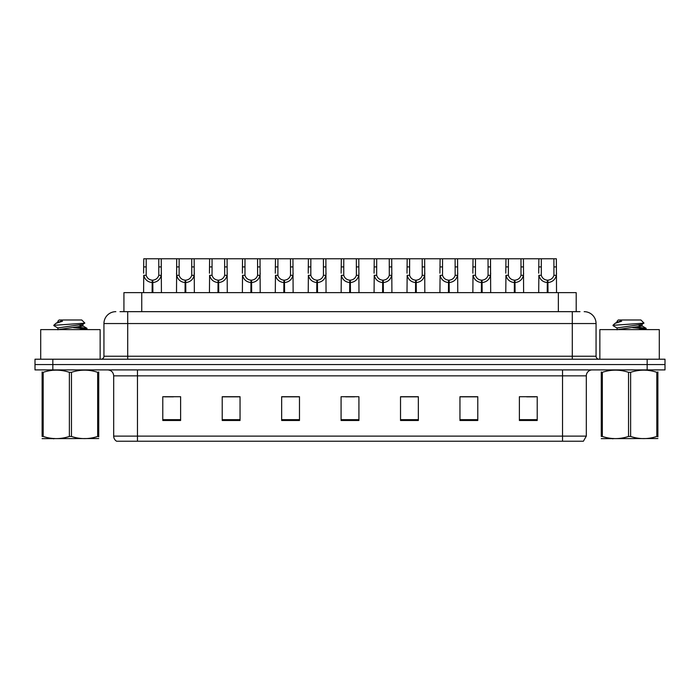 <?xml version="1.0" encoding="UTF-8"?>
<svg xmlns="http://www.w3.org/2000/svg" width="700" height="700" viewBox="0 0 700 700"><rect width="100%" height="100%" fill="white"/><g stroke="black" fill="none" stroke-linecap="round" stroke-linejoin="round"><path stroke-width="1.05" d="M123.926 311.666L123.926 292.644L576.196 292.644L576.196 311.666M586.311 436.118L583.398 441.227L562.538 441.227L562.538 436.118L586.311 436.118L586.311 375.856A5.941 5.941 0 0 1 592.253 369.906M562.538 441.227L116.602 441.227A5.941 5.941 0 0 1 113.689 436.118L113.689 375.856C113.339 372.243 111.361 370.265 107.748 369.906M52.833 359.214L665 359.214L665 364.56L35 364.56L35 369.906L52.833 369.906L52.833 364.56L35 364.56L35 359.214L52.833 359.214L52.833 364.56L665 364.56L665 369.906L52.833 369.906M537.215 420.49L537.215 396.716L519.383 396.716L519.383 420.49L537.215 420.49M477.785 420.49L477.785 396.716L459.952 396.716L459.952 420.49L477.785 420.49M418.346 420.49L418.346 396.716L400.523 396.716L400.523 420.49L418.346 420.49M180.617 420.49L180.617 396.716L162.785 396.716L162.785 420.49L180.617 420.49M240.047 420.49L240.047 396.716L222.215 396.716L222.215 420.49L240.047 420.49M299.477 420.49L299.477 396.716L281.654 396.716L281.654 420.49L299.477 420.49M358.916 420.49L358.916 396.716L341.084 396.716L341.084 420.49L358.916 420.49M551.722 441.227L148.278 441.227M477.304 396.839L469.761 396.839M460.845 396.839L477.785 396.839M526.697 396.839L535.614 396.839M296.214 396.839L288.662 396.839M222.215 396.839L239.277 396.839M230.361 396.839L222.81 396.839M164.509 396.839L173.425 396.839M411.451 396.839L403.909 396.839M345.599 396.839L354.515 396.839M299.477 396.839L281.654 396.839M418.346 396.839L400.523 396.839M120.269 311.666L580.003 311.666M119.997 311.666L127.715 311.666L127.715 323.549L103.941 323.549L103.941 356.239A2.975 2.975 0 0 1 100.975 359.214M115.832 311.666A11.883 11.883 0 0 0 103.941 323.549M584.168 311.666A11.883 11.883 0 0 1 596.059 323.549L596.059 356.239C596.234 358.041 597.222 359.039 599.025 359.214M152.11 292.644L152.215 280.166C149.161 279.851 147.157 278.233 146.186 275.328L146.213 258.773L161.236 258.773L161.42 292.644M152.11 282.546C147.683 282.039 144.891 279.632 143.745 275.328L143.588 292.644M143.588 273.192L143.771 258.773L146.213 258.773M152.784 292.644L152.784 280.166C155.838 279.851 157.85 278.233 158.812 275.328L158.786 258.773M152.784 280.166L152.889 292.644M152.215 280.166L152.215 292.644M161.42 273.192L161.254 275.328C160.107 279.632 157.316 282.039 152.889 282.546M161.236 258.773L176.697 258.773L176.514 292.644M185.036 292.644L185.141 280.166C182.088 279.851 180.084 278.233 179.112 275.328L179.139 258.773L194.162 258.773L194.346 292.644M185.036 282.546C180.609 282.039 177.817 279.632 176.671 275.328L176.514 273.192M185.71 292.644L185.71 280.166C188.764 279.851 190.776 278.233 191.739 275.328L191.713 258.773M185.71 280.166L185.815 292.644M185.141 280.166L185.141 292.644M194.346 273.192L194.18 275.328C193.034 279.632 190.242 282.039 185.815 282.546M179.139 258.773L176.697 258.773M217.963 292.644L218.067 280.166C215.014 279.851 213.01 278.233 212.039 275.328L212.065 258.773L227.089 258.773L227.273 292.644M217.963 282.546C213.535 282.039 210.744 279.632 209.597 275.328L209.44 292.644M209.44 273.192L209.624 258.773L212.065 258.773M218.636 292.644L218.636 280.166C221.69 279.851 223.702 278.233 224.665 275.328L224.639 258.773M218.636 280.166L218.741 292.644M218.067 280.166L218.067 292.644M227.273 273.192L227.106 275.328C225.96 279.632 223.178 282.039 218.741 282.546M250.889 292.644L250.994 280.166C247.94 279.851 245.936 278.233 244.965 275.328L244.991 258.773L260.015 258.773L260.199 292.644M250.889 282.546C246.461 282.039 243.67 279.632 242.524 275.328L242.366 292.644M242.366 273.192L242.55 258.773L244.991 258.773M251.562 292.644L251.562 280.166C254.616 279.851 256.629 278.233 257.6 275.328L257.565 258.773M251.562 280.166L251.668 292.644M250.994 280.166L250.994 292.644M260.199 273.192L260.033 275.328C258.886 279.632 256.104 282.039 251.668 282.546M283.815 292.644L283.92 280.166C280.866 279.851 278.863 278.233 277.891 275.328L277.918 258.773L292.941 258.773L293.125 292.644M283.815 282.546C279.387 282.039 276.596 279.632 275.45 275.328L275.293 292.644M275.293 273.192L275.476 258.773L277.918 258.773M284.489 292.644L284.489 280.166C287.543 279.851 289.555 278.233 290.526 275.328L290.491 258.773M284.489 280.166L284.594 292.644M283.92 280.166L283.92 292.644M293.125 273.192L292.959 275.328C291.812 279.632 289.03 282.039 284.594 282.546M194.162 258.773L209.624 258.773M227.089 258.773L242.55 258.773M260.015 258.773L275.476 258.773M100.144 359.214L100.144 329.613L40.705 329.613L40.705 359.214M659.295 359.214L659.295 329.613L599.856 329.613L599.856 359.214M98.726 438.541L42.114 438.637M98.726 436.844L98.726 436.45C98.726 439.329 98.726 439.329 98.726 436.45L97.676 436.45L97.676 372.312C88.979 369.434 80.246 369.434 71.47 372.312L69.37 372.312C60.672 369.434 51.94 369.434 43.172 372.312L42.114 372.312C42.114 369.434 42.114 369.434 42.114 372.312L42.114 371.928M71.47 372.312L71.47 436.45C80.176 439.329 88.909 439.329 97.676 436.45M71.47 436.45L69.37 436.45L69.37 372.312M98.726 371.928L98.726 372.312C98.726 369.434 98.726 369.434 98.726 372.312L97.676 372.312M79.24 329.613L87.027 328.396L78.356 327.11M86.669 329.613L87.027 328.396M85.829 328.851L73.517 327.661M58.065 328.108L53.935 325.701L54.25 325.29L53.812 325.561M57.899 329.814L57.899 327.924L82.784 324.336L84.822 323.067L81.743 319.988L59.098 319.988L57.899 321.186L57.899 322.262M84.788 323.164L54.25 325.29M53.812 325.273L55.851 323.374L62.536 321.186L60.585 321.186M98.726 372.312L98.726 436.45M43.172 372.312L43.172 436.45L42.114 436.45L42.114 372.312M43.172 436.45C51.87 439.329 60.603 439.329 69.37 436.45M42.114 436.45C42.114 439.329 42.114 439.329 42.114 436.45M58.091 329.613L82.941 326.034L79.354 325.098M55.851 323.374L58.065 322.079L62.536 321.186M657.886 438.541L601.274 438.637M657.886 436.844L657.886 436.45C657.886 439.329 657.886 439.329 657.886 436.45L656.827 436.45L656.827 372.312C648.13 369.434 639.398 369.434 630.63 372.312L628.53 372.312C619.824 369.434 611.091 369.434 602.324 372.312L601.274 372.312C601.274 369.434 601.274 369.434 601.274 372.312L601.274 371.928M630.63 372.312L630.63 436.45C639.327 439.329 648.06 439.329 656.827 436.45M630.63 436.45L628.53 436.45L628.53 372.312M657.886 371.928L657.886 372.312C657.886 369.434 657.886 369.434 657.886 372.312L656.827 372.312M638.391 329.613L646.188 328.396L637.516 327.11M645.82 329.613L646.188 328.396M644.989 328.851L632.669 327.661M617.059 329.814L617.059 327.924L641.935 324.336L643.974 323.067L640.903 319.988L618.258 319.988L617.234 321.186M643.939 323.164L613.401 325.29M612.972 325.273L615.003 323.374L621.688 321.186L619.736 321.186M657.886 372.312L657.886 436.45M602.324 372.312L602.324 436.45L601.274 436.45L601.274 372.312M602.324 436.45C611.021 439.329 619.754 439.329 628.53 436.45M601.274 436.45C601.274 439.329 601.274 439.329 601.274 436.45M617.242 329.613L642.101 326.034L638.514 325.098M615.003 323.374L617.216 322.079L621.688 321.186M316.741 292.644L316.846 280.166C313.793 279.851 311.789 278.233 310.817 275.328L310.844 258.773L325.868 258.773L326.051 292.644M316.741 282.546C312.314 282.039 309.523 279.632 308.376 275.328L308.219 292.644M308.219 273.192L308.402 258.773L310.844 258.773M317.415 292.644L317.415 280.166C320.469 279.851 322.481 278.233 323.453 275.328L323.418 258.773M317.415 280.166L317.52 292.644M316.846 280.166L316.846 292.644M326.051 273.192L325.885 275.328C324.739 279.632 321.956 282.039 317.52 282.546M349.668 292.644L349.773 280.166C346.719 279.851 344.715 278.233 343.744 275.328L343.77 258.773L358.794 258.773L358.977 292.644M349.668 282.546C345.24 282.039 342.449 279.632 341.303 275.328L341.145 292.644M341.145 273.192L341.329 258.773L343.77 258.773M350.341 292.644L350.341 280.166C353.395 279.851 355.408 278.233 356.379 275.328L356.344 258.773M350.341 280.166L350.446 292.644M349.773 280.166L349.773 292.644M358.977 273.192L358.811 275.328C357.665 279.632 354.882 282.039 350.446 282.546M382.594 292.644L382.699 280.166C379.654 279.851 377.641 278.233 376.67 275.328L376.696 258.773L391.72 258.773L391.904 292.644M382.594 282.546C378.166 282.039 375.375 279.632 374.229 275.328L374.071 292.644M374.071 273.192L374.255 258.773L376.696 258.773M383.267 292.644L383.267 280.166C386.321 279.851 388.334 278.233 389.305 275.328L389.27 258.773M383.267 280.166L383.373 292.644M382.699 280.166L382.699 292.644M391.904 273.192L391.738 275.328C390.591 279.632 387.809 282.039 383.373 282.546M292.941 258.773L308.402 258.773M325.868 258.773L341.329 258.773M358.794 258.773L374.255 258.773M415.52 292.644L415.625 280.166C412.58 279.851 410.567 278.233 409.596 275.328L409.623 258.773L424.646 258.773L424.83 292.644M415.52 282.546C411.092 282.039 408.301 279.632 407.155 275.328L406.998 292.644M406.998 273.192L407.181 258.773L409.623 258.773M416.194 292.644L416.194 280.166C419.248 279.851 421.26 278.233 422.231 275.328L422.196 258.773M416.194 280.166L416.299 292.644M415.625 280.166L415.625 292.644M424.83 273.192L424.664 275.328C423.517 279.632 420.735 282.039 416.299 282.546M448.446 292.644L448.551 280.166C445.506 279.851 443.494 278.233 442.523 275.328L442.549 258.773L457.573 258.773L457.756 292.644M448.446 282.546C444.019 282.039 441.227 279.632 440.081 275.328L439.924 292.644M439.924 273.192L440.108 258.773L442.549 258.773M449.12 292.644L449.12 280.166C452.174 279.851 454.186 278.233 455.157 275.328L455.123 258.773M449.12 280.166L449.225 292.644M448.551 280.166L448.551 292.644M457.756 273.192L457.59 275.328C456.444 279.632 453.661 282.039 449.225 282.546M481.373 292.644L481.477 280.166C478.433 279.851 476.42 278.233 475.449 275.328L475.475 258.773L490.499 258.773L490.683 292.644M481.373 282.546C476.945 282.039 474.154 279.632 473.008 275.328L472.85 292.644M472.85 273.192L473.034 258.773L475.475 258.773M482.046 292.644L482.046 280.166C485.1 279.851 487.113 278.233 488.084 275.328L488.049 258.773M482.046 280.166L482.151 292.644M481.477 280.166L481.477 292.644M490.683 273.192L490.516 275.328C489.37 279.632 486.588 282.039 482.151 282.546M514.299 292.644L514.404 280.166C511.359 279.851 509.346 278.233 508.375 275.328L508.401 258.773L523.425 258.773L523.609 292.644M514.299 282.546C509.871 282.039 507.08 279.632 505.934 275.328L505.776 292.644M505.776 273.192L505.96 258.773L508.401 258.773M514.972 292.644L514.972 280.166C518.026 279.851 520.039 278.233 521.01 275.328L520.975 258.773M514.972 280.166L515.077 292.644M514.404 280.166L514.404 292.644M523.609 273.192L523.442 275.328C522.296 279.632 519.514 282.039 515.077 282.546M547.225 292.644L547.33 280.166C544.285 279.851 542.273 278.233 541.301 275.328L541.327 258.773L556.351 258.773L556.535 292.644M547.225 282.546C542.798 282.039 540.006 279.632 538.869 275.328L538.702 292.644M538.702 273.192L538.886 258.773L541.327 258.773M547.899 292.644L547.899 280.166C550.952 279.851 552.965 278.233 553.936 275.328L553.901 258.773M547.899 280.166L548.004 292.644M547.33 280.166L547.33 292.644M556.535 273.192L556.369 275.328C555.222 279.632 552.44 282.039 548.004 282.546M391.72 258.773L407.181 258.773M424.646 258.773L440.108 258.773M457.573 258.773L473.034 258.773M490.499 258.773L505.96 258.773M523.425 258.773L538.886 258.773M141.75 311.666L141.75 292.644M558.364 311.666L558.364 292.644M562.538 369.906L562.538 375.856L113.689 375.856M586.311 375.856L562.538 375.856L562.538 436.118L137.463 436.118L137.463 441.227M113.689 436.118L137.463 436.118L137.463 369.906M647.168 369.906L647.168 359.214M358.916 419.659L341.084 419.659M299.477 419.659L281.654 419.659M240.047 419.659L222.215 419.659M180.617 419.659L162.785 419.659M418.346 419.659L400.523 419.659M477.785 419.659L459.952 419.659M537.215 419.659L519.383 419.659M127.715 359.214L127.715 356.239L596.059 356.239M103.941 356.239L127.715 356.239L127.715 323.549L572.285 323.549L572.285 359.214M596.059 323.549L572.285 323.549L572.285 311.666M146.213 266.919L143.771 266.919M146.186 275.328L143.745 275.328M161.254 275.328L158.812 275.328M161.236 266.919L158.786 266.919M179.139 266.919L176.697 266.919M179.112 275.328L176.671 275.328M194.18 275.328L191.739 275.328M194.162 266.919L191.713 266.919M212.065 266.919L209.624 266.919M212.039 275.328L209.597 275.328M227.106 275.328L224.665 275.328M227.089 266.919L224.639 266.919M244.991 266.919L242.55 266.919M244.965 275.328L242.524 275.328M260.033 275.328L257.6 275.328M260.015 266.919L257.565 266.919M277.918 266.919L275.476 266.919M277.891 275.328L275.45 275.328M292.959 275.328L290.526 275.328M292.941 266.919L290.491 266.919M310.844 266.919L308.402 266.919M310.817 275.328L308.376 275.328M325.885 275.328L323.453 275.328M325.868 266.919L323.418 266.919M343.77 266.919L341.329 266.919M343.744 275.328L341.303 275.328M358.811 275.328L356.379 275.328M358.794 266.919L356.344 266.919M376.696 266.919L374.255 266.919M376.67 275.328L374.229 275.328M391.738 275.328L389.305 275.328M391.72 266.919L389.27 266.919M409.623 266.919L407.181 266.919M409.596 275.328L407.155 275.328M424.664 275.328L422.231 275.328M424.646 266.919L422.196 266.919M442.549 266.919L440.108 266.919M442.523 275.328L440.081 275.328M457.59 275.328L455.157 275.328M457.573 266.919L455.123 266.919M475.475 266.919L473.034 266.919M475.449 275.328L473.008 275.328M490.516 275.328L488.084 275.328M490.499 266.919L488.049 266.919M508.401 266.919L505.96 266.919M508.375 275.328L505.934 275.328M523.442 275.328L521.01 275.328M523.425 266.919L520.975 266.919M541.327 266.919L538.886 266.919M541.301 275.328L538.869 275.328M556.369 275.328L553.936 275.328M556.351 266.919L553.901 266.919M54.329 438.471L53.664 438.856M82.941 324.152L82.941 326.034M82.784 325.85L86.905 328.265M613.48 438.471L612.815 438.856M617.059 321.186L617.059 322.262M642.101 324.152L642.101 326.034M641.935 325.85L646.065 328.265M617.216 328.108L613.086 325.701"/></g></svg>
